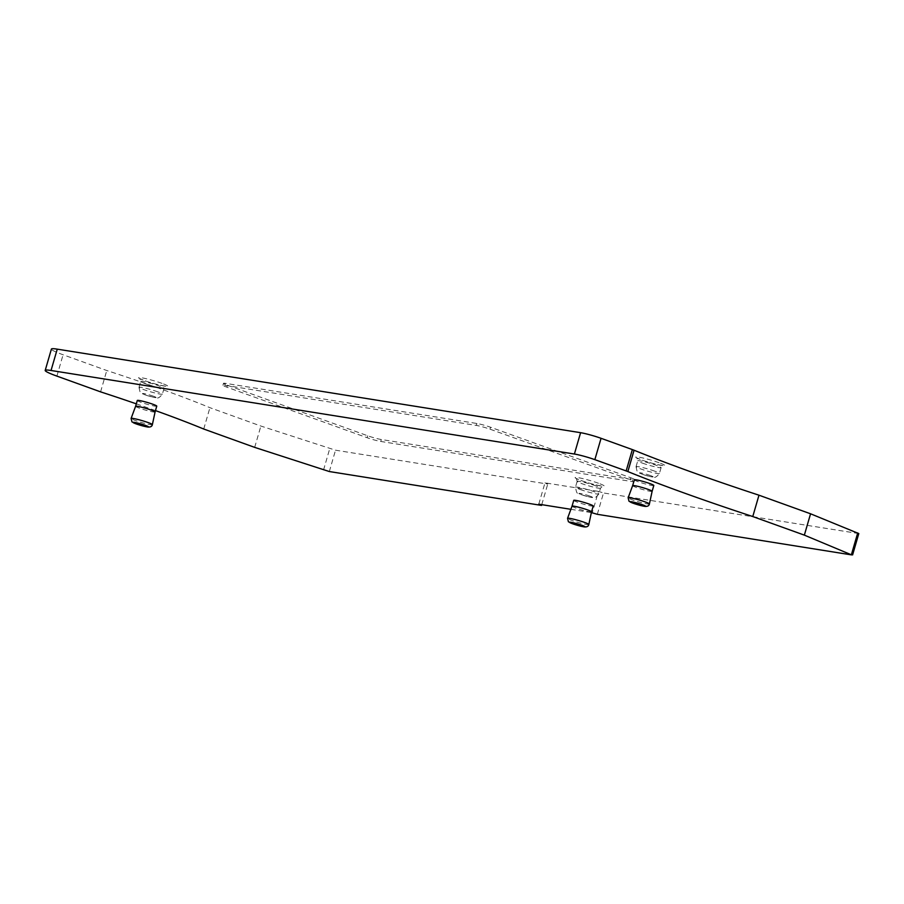 <?xml version="1.0" encoding="UTF-8"?>
<svg xmlns="http://www.w3.org/2000/svg" width="904" height="904" viewBox="0 0 904 904"><rect width="100%" height="100%" fill="white"/><g stroke="black" fill="none" stroke-linecap="round" stroke-linejoin="round"><path stroke-width="0.68" stroke-dasharray="4.52 3.39" d="M570.887 509.314L591.363 512.579M155.477 410.597A253.583 22.543 -163.8 0 0 136.312 403.839M573.735 500.364A10.147 0.904 -163.8 0 0 580.278 503.155A10.147 0.904 -163.8 0 0 591.272 506.003A10.147 0.904 -163.8 0 0 593.216 506.014M634.325 479.832A10.147 0.904 -163.8 0 0 640.868 482.623A10.147 0.904 -163.8 0 0 651.863 485.471A10.147 0.904 -163.8 0 0 653.807 485.493M137.284 400.483A10.147 0.904 -163.8 0 0 143.826 403.274A10.147 0.904 -163.8 0 0 154.821 406.122A10.147 0.904 -163.8 0 0 156.765 406.145M135.6 406.303L135.6 406.303A10.147 0.904 16.2 0 0 142.131 409.094A10.147 0.904 16.2 0 0 153.126 411.941A10.147 0.904 -163.8 0 0 155.081 411.964L155.081 411.964M572.04 506.172L572.04 506.183A10.147 0.904 16.2 0 0 578.583 508.975A10.147 0.904 16.2 0 0 589.577 511.822A10.147 0.904 -163.8 0 0 591.521 511.845L591.521 511.845M632.642 485.651L632.642 485.651A10.147 0.904 16.2 0 0 639.173 488.442A10.147 0.904 16.2 0 0 650.168 491.29A10.147 0.904 -163.8 0 0 652.123 491.313L652.123 491.313M597.307 514.308L603.51 492.962L598.482 491.38L592.289 512.726M538.773 504.183L544.976 482.838L598.482 491.38M544.976 482.838L547.745 484.069L335.531 450.192L260.883 426.044L209.92 407.681A253.583 22.543 -163.8 0 0 106.774 370.516L63.077 354.763A30.431 2.701 16.2 0 1 51.404 349.08M541.767 504.658L547.745 484.069M858.8 533.575L603.51 492.962M630.822 477.775A10.147 0.904 -163.8 0 1 634.721 479.674A10.147 0.904 -163.8 0 1 632.766 479.651L381.318 439.513A10.147 0.904 -163.8 0 1 367.679 435.773L227.39 385.217A10.147 0.904 -163.8 0 1 223.491 383.319A10.147 0.904 -163.8 0 1 225.446 383.341L476.883 423.49A10.147 0.904 -163.8 0 1 490.533 427.23L630.822 477.775L630.257 479.719A10.147 0.904 16.2 0 1 634.156 481.617A10.147 0.904 16.2 0 1 632.201 481.595L380.765 441.457A10.147 0.904 16.2 0 1 367.114 437.705L226.825 387.161A10.147 0.904 16.2 0 1 222.938 385.262A10.147 0.904 16.2 0 1 224.881 385.285L476.329 425.422A10.147 0.904 16.2 0 1 489.968 429.163L630.257 479.719M100.581 391.861L106.774 370.516M203.728 429.027L209.92 407.681M254.679 447.378L260.883 426.044M152.369 424.62A11.074 0.983 -163.8 0 1 150.245 424.609A11.074 0.983 16.2 0 1 138.199 421.49A11.074 0.983 16.2 0 1 131.103 418.439M588.82 524.501A11.074 0.983 -163.8 0 1 586.685 524.478A11.074 0.983 16.2 0 1 574.65 521.371A11.074 0.983 16.2 0 1 567.554 518.32M649.411 503.969A11.074 0.983 -163.8 0 1 647.287 503.946A11.074 0.983 16.2 0 1 635.252 500.839A11.074 0.983 16.2 0 1 628.144 497.788M659.039 462.712A15.21 1.356 -163.8 0 0 638.574 457.108A15.21 1.356 -163.8 0 0 641.501 459.91A15.21 1.356 -163.8 0 0 661.965 465.526A15.21 1.356 -163.8 0 0 659.039 462.712M161.997 383.364A15.21 1.356 -163.8 0 0 141.532 377.759A15.21 1.356 -163.8 0 0 144.459 380.573A15.21 1.356 -163.8 0 0 164.923 386.177A15.21 1.356 -163.8 0 0 161.997 383.364M598.448 483.244A15.21 1.356 -163.8 0 0 577.984 477.628A15.21 1.356 -163.8 0 0 580.91 480.442A15.21 1.356 -163.8 0 0 601.363 486.058A15.21 1.356 -163.8 0 0 598.448 483.244M595.849 485.877A12.17 1.085 -163.8 0 0 583.735 482.273A12.17 1.085 -163.8 0 0 577.147 481.357A12.17 1.085 -163.8 0 0 581.814 483.64A12.17 1.085 -163.8 0 0 593.928 487.233A12.17 1.085 -163.8 0 0 600.516 488.149A12.17 1.085 -163.8 0 0 595.849 485.877M580.119 489.459A12.17 1.085 -163.8 0 0 592.233 493.053A12.17 1.085 -163.8 0 0 598.832 493.968A12.17 1.085 -163.8 0 0 594.154 491.697A12.17 1.085 -163.8 0 0 582.052 488.092A12.17 1.085 -163.8 0 0 575.452 487.177A12.17 1.085 -163.8 0 0 580.119 489.459M589.826 496.081A7.096 0.633 -163.8 0 0 580.278 493.46A7.096 0.633 -163.8 0 0 581.634 494.77A7.096 0.633 -163.8 0 0 591.182 497.392A7.096 0.633 -163.8 0 0 589.826 496.081M153.375 396.201A7.096 0.633 -163.8 0 0 143.826 393.59A7.096 0.633 -163.8 0 0 145.182 394.901A7.096 0.633 -163.8 0 0 154.742 397.511A7.096 0.633 -163.8 0 0 153.375 396.201M650.417 475.549A7.096 0.633 -163.8 0 0 640.868 472.928A7.096 0.633 -163.8 0 0 642.236 474.25A7.096 0.633 -163.8 0 0 651.784 476.86A7.096 0.633 -163.8 0 0 650.417 475.549M157.703 391.816A12.17 1.085 -163.8 0 0 145.6 388.223A12.17 1.085 -163.8 0 0 139.001 387.307A12.17 1.085 -163.8 0 0 143.668 389.579A12.17 1.085 -163.8 0 0 155.782 393.183A12.17 1.085 -163.8 0 0 162.381 394.099A12.17 1.085 -163.8 0 0 157.703 391.816M145.363 383.759A12.17 1.085 -163.8 0 0 157.477 387.364A12.17 1.085 -163.8 0 0 164.076 388.279A12.17 1.085 -163.8 0 0 159.398 385.997A12.17 1.085 -163.8 0 0 147.284 382.403A12.17 1.085 -163.8 0 0 140.696 381.488A12.17 1.085 -163.8 0 0 145.363 383.759M654.756 471.165A12.17 1.085 -163.8 0 0 642.642 467.571A12.17 1.085 -163.8 0 0 636.043 466.656A12.17 1.085 -163.8 0 0 640.721 468.927A12.17 1.085 -163.8 0 0 652.824 472.532A12.17 1.085 -163.8 0 0 659.423 473.447A12.17 1.085 -163.8 0 0 654.756 471.165M642.405 463.108A12.17 1.085 -163.8 0 0 654.519 466.701A12.17 1.085 -163.8 0 0 661.118 467.617A12.17 1.085 -163.8 0 0 656.44 465.345A12.17 1.085 -163.8 0 0 644.337 461.741A12.17 1.085 -163.8 0 0 637.738 460.825A12.17 1.085 -163.8 0 0 642.405 463.108M490.533 427.23L489.968 429.163M632.766 479.651L632.201 481.595M367.679 435.773L367.114 437.705M381.318 439.513L380.765 441.457M227.39 385.217L226.825 387.161M225.446 383.341L224.881 385.285M476.883 423.49L476.329 425.422M851.624 554.909L857.828 533.563M329.327 471.538L335.531 450.192M56.884 376.109L63.077 354.763M323.542 470.012L329.734 448.666M577.147 481.357L576.345 478.487L581.091 480.487C588.673 483.222 595.883 485.109 602.731 486.149L600.516 488.149L598.832 493.968C594.018 500.228 593.047 497.03 590.47 497.302L581.328 494.691C576.967 491.584 577.306 496.352 575.452 487.177L577.147 481.357M139.001 387.307C140.855 396.472 140.515 391.714 144.877 394.822L154.019 397.432C156.607 397.161 157.567 400.359 162.381 394.099L164.076 388.279L166.291 386.279C159.432 385.228 152.222 383.352 144.64 380.618L139.894 378.606L140.696 381.488L139.001 387.307M636.043 466.656C637.896 475.82 637.557 471.063 641.919 474.171L651.061 476.77C653.649 476.51 654.609 479.696 659.423 473.447L661.118 467.617L663.333 465.616C656.485 464.577 649.264 462.69 641.682 459.966L636.936 457.955L637.738 460.825L636.043 466.656M634.721 479.674L634.156 481.617M223.491 383.319L222.938 385.262"/><path stroke-width="1.36" d="M136.312 403.839A253.583 22.543 -163.8 0 0 100.581 391.861L56.884 376.109A30.431 2.701 16.2 0 1 45.2 370.425A30.431 2.701 16.2 0 1 51.042 370.482L574.402 454.034A15.21 1.356 16.2 0 1 594.855 459.65L626.156 470.927A10.147 0.904 16.2 0 1 627.862 471.572A334.616 29.742 -163.8 0 0 752.772 516.546L804.357 535.134L851.624 554.909L597.307 514.308L591.363 512.579M155.477 410.597A253.583 22.543 -163.8 0 1 203.728 429.027L254.679 447.378L329.327 471.538L541.541 505.415L538.773 504.183L570.887 509.314M591.521 511.833L593.216 506.014A10.147 0.904 -163.8 0 0 586.673 503.223A10.147 0.904 -163.8 0 0 575.678 500.375A10.147 0.904 -163.8 0 0 573.735 500.364L572.04 506.172A10.147 0.904 16.2 0 1 572.04 506.172A10.147 0.904 16.2 0 1 573.995 506.206A10.147 0.904 -163.8 0 1 584.956 509.031A10.147 0.904 -163.8 0 1 591.521 511.833A10.147 0.904 -163.8 0 0 591.521 511.833L588.82 524.501A11.074 0.983 -163.8 0 0 581.645 521.438A11.074 0.983 -163.8 0 0 569.667 518.354A11.074 0.983 16.2 0 0 567.554 518.32L568.401 521.755L573.859 524.23L583.814 526.851C586.752 527.224 588.425 526.444 588.82 524.501M652.123 491.313L653.807 485.493A10.147 0.904 -163.8 0 0 647.275 482.691A10.147 0.904 -163.8 0 0 636.28 479.854A10.147 0.904 -163.8 0 0 634.325 479.832L632.642 485.651A10.147 0.904 16.2 0 1 632.642 485.64A10.147 0.904 16.2 0 1 634.585 485.674A10.147 0.904 -163.8 0 1 645.546 488.51A10.147 0.904 -163.8 0 1 652.123 491.301A10.147 0.904 -163.8 0 0 652.123 491.301L649.411 503.969A11.074 0.983 -163.8 0 0 642.236 500.918A11.074 0.983 -163.8 0 0 630.269 497.821A11.074 0.983 16.2 0 0 628.144 497.788L629.003 501.223L634.45 503.709L644.416 506.319C647.343 506.692 649.015 505.912 649.411 503.969M155.081 411.964L156.765 406.145A10.147 0.904 -163.8 0 0 150.222 403.342A10.147 0.904 -163.8 0 0 139.227 400.506A10.147 0.904 -163.8 0 0 137.284 400.483L135.6 406.303A10.147 0.904 16.2 0 1 137.544 406.325A10.147 0.904 -163.8 0 1 148.505 409.162A10.147 0.904 -163.8 0 1 155.081 411.953A10.147 0.904 -163.8 0 0 155.081 411.953L152.369 424.62A11.074 0.983 -163.8 0 0 145.194 421.569A11.074 0.983 -163.8 0 0 133.227 418.473A11.074 0.983 16.2 0 0 131.103 418.439L131.95 421.874L137.408 424.36L147.363 426.982C150.301 427.343 151.974 426.564 152.369 424.62M541.541 505.415L541.767 504.658M45.2 370.425L51.404 349.08A30.431 2.701 16.2 0 1 57.246 349.147L580.594 432.688A15.21 1.356 16.2 0 1 601.058 438.304L632.359 449.582A10.147 0.904 16.2 0 1 634.066 450.226A334.616 29.742 -163.8 0 0 758.976 495.2L810.56 513.788L858.8 533.575L852.596 554.92M804.357 535.134L810.56 513.788M752.772 516.546L758.976 495.2M147.002 426.88A8.034 0.712 -163.8 0 0 145.465 425.4A8.034 0.712 -163.8 0 0 134.651 422.428A8.034 0.712 -163.8 0 0 136.188 423.919A8.034 0.712 -163.8 0 0 147.002 426.88M583.453 526.761A8.034 0.712 -163.8 0 0 581.905 525.269A8.034 0.712 -163.8 0 0 571.102 522.309A8.034 0.712 -163.8 0 0 572.639 523.789A8.034 0.712 -163.8 0 0 583.453 526.761M644.043 506.229A8.034 0.712 -163.8 0 0 642.507 504.748A8.034 0.712 -163.8 0 0 631.693 501.776A8.034 0.712 -163.8 0 0 633.229 503.268A8.034 0.712 -163.8 0 0 644.043 506.229M851.511 554.299L857.704 532.953M627.862 471.572L634.066 450.226M626.156 470.927L632.359 449.582M594.855 459.65L601.058 438.304M574.402 454.034L580.594 432.688M51.042 370.482L57.246 349.147M135.6 406.303L131.103 418.439M572.04 506.172L567.554 518.32M632.642 485.64L628.144 497.788"/></g></svg>
